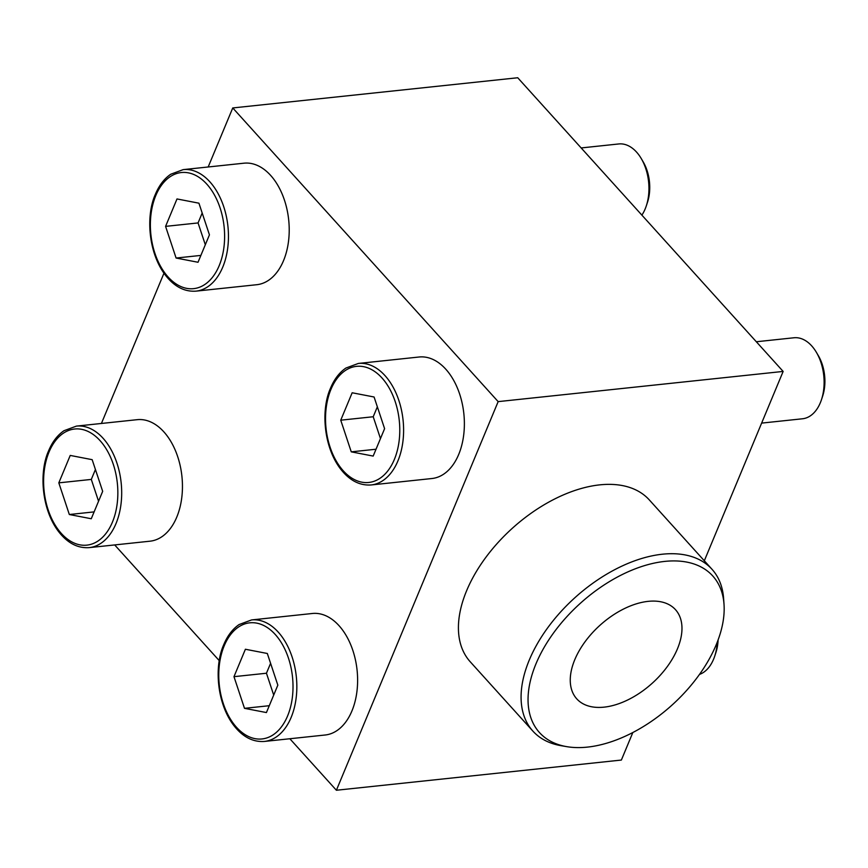 <?xml version="1.0" encoding="UTF-8"?>
<svg xmlns="http://www.w3.org/2000/svg" width="868" height="868" viewBox="0 0 868 868"><rect width="100%" height="100%" fill="white"/><g stroke="black" fill="none" stroke-linecap="round" stroke-linejoin="round"><path stroke-width="1.3" d="M677.452 648.819A66.521 39.017 137.9 0 0 675.467 609.651A66.521 39.017 137.9 0 0 599.951 625.307A66.521 39.017 137.9 0 0 576.764 698.859A66.521 39.017 137.9 0 0 628.41 699.619A66.521 39.017 137.9 0 0 677.452 648.819M76.406 426.112L137.177 419.678A61.096 38.528 84 0 1 181.922 476.369A61.096 38.528 84 0 1 150.045 541.187L89.274 547.621A61.096 38.528 84 0 0 121.162 482.814A61.096 38.528 84 0 0 76.406 426.112L63.993 430.712C57.483 435.15 52.362 441.834 48.63 450.752C39.027 471.856 41.447 508.409 57.982 530.793C67.042 542.847 77.469 548.457 89.274 547.621M358.332 363.453L419.092 357.008A61.096 38.528 84 0 1 463.848 413.7A61.096 38.528 84 0 1 431.971 478.518L371.2 484.952A61.096 38.528 84 0 0 403.077 420.145A61.096 38.528 84 0 0 358.332 363.453L345.92 368.043C339.41 372.481 334.288 379.164 330.556 388.083C320.954 409.186 323.373 445.74 339.909 468.123C348.969 480.178 359.395 485.787 371.2 484.952M289.847 738.744L336.393 790.249L498.156 401.624L232.754 107.947L208.179 166.982M163.965 273.214L101.415 423.465M114.684 544.93L219.289 660.678M183.17 169.629L243.941 163.195A61.096 38.528 84 0 1 288.686 219.886A61.096 38.528 84 0 1 256.809 284.704L196.038 291.138A61.096 38.528 84 0 0 227.926 226.331A61.096 38.528 84 0 0 183.17 169.629L170.757 174.229C164.247 178.667 159.126 185.351 155.394 194.269C145.791 215.373 148.211 251.926 164.746 274.31C173.806 286.364 184.233 291.974 196.038 291.138M251.568 619.936L312.328 613.492A61.096 38.528 84 0 1 357.084 670.183A61.096 38.528 84 0 1 325.207 735.001L264.436 741.435A61.096 38.528 84 0 0 296.314 676.628A61.096 38.528 84 0 0 251.568 619.936L239.156 624.526C232.646 628.964 227.524 635.647 223.792 644.566C214.19 665.669 216.609 702.223 233.145 724.606C242.205 736.661 252.631 742.27 264.436 741.435M232.754 107.947L517.729 77.751L783.142 371.428L704.317 560.782M336.393 790.249L621.369 760.053L632.826 732.527M532.887 731.106L470.217 661.763A120.695 70.796 -42.1 0 1 466.626 590.707A120.695 70.796 -42.1 0 1 555.596 498.525A120.695 70.796 -42.1 0 1 649.307 499.914L711.977 569.256A120.695 70.796 137.9 0 0 574.963 597.651A120.695 70.796 137.9 0 0 532.887 731.106A120.695 70.796 137.9 0 0 560.934 745.655L566.62 746.632A116.779 68.496 137.9 0 0 716.23 644.707A116.779 68.496 137.9 0 0 724.02 604.378A116.779 68.496 137.9 0 0 580.193 603.434A116.779 68.496 137.9 0 0 566.62 746.632M498.156 401.624L783.142 371.428M756.332 341.753L793.927 337.771A40.731 25.682 84 0 1 816.473 352.473L818.361 355.696A34.904 22.015 84 0 1 822.647 396.134L821.475 399.681A40.731 25.682 84 0 1 802.509 418.777L761.627 423.107M816.473 352.473A40.731 25.682 84 0 1 821.475 399.681M351.258 451.848L373.175 456.08L384.6 428.662L374.086 397.001L352.158 392.77L340.744 420.188L351.258 451.848L376.039 449.223M581.169 147.94L618.765 143.958A40.731 25.682 84 0 1 641.311 158.66L643.199 161.882A34.904 22.015 84 0 1 647.485 202.32L646.313 205.868A40.731 25.682 84 0 1 641.886 215.123M641.311 158.66A40.731 25.682 84 0 1 646.313 205.868M176.096 258.035L198.023 262.266L209.438 234.848L198.924 203.188L176.996 198.946L165.582 226.374L176.096 258.035L200.877 255.409M69.331 514.518L91.259 518.749L102.674 491.331L92.16 459.671L70.232 455.429L58.818 482.858L69.331 514.518L94.113 511.892M718.096 639.955A34.904 22.015 84 0 1 715.883 652.617L714.711 656.165A40.731 25.682 84 0 1 699.5 674.403M717.261 642.157A40.731 25.682 84 0 1 714.711 656.165M244.494 708.331L266.422 712.563L277.836 685.145L267.322 653.485L245.394 649.253L233.98 676.671L244.494 708.331L269.275 705.706M377.352 406.832L373.218 416.749L340.744 420.188M373.218 416.749L380.466 438.579M270.588 663.315L266.454 673.232L233.98 676.671M266.454 673.232L273.702 695.062M95.426 469.501L91.303 479.418L58.818 482.858M91.303 479.418L98.551 501.237M202.19 213.018L198.067 222.935L165.582 226.374M198.067 222.935L205.315 244.754M724.02 604.378L723.619 598.627A120.695 70.796 137.9 0 0 711.977 569.256M330.968 389.341A58.373 36.814 84 0 1 395.255 401.765A58.373 36.814 84 0 1 361.782 482.163A58.373 36.814 84 0 1 330.968 389.341M155.806 195.528A58.373 36.814 84 0 1 220.092 207.951A58.373 36.814 84 0 1 186.631 288.35A58.373 36.814 84 0 1 155.806 195.528M49.042 452.011A58.373 36.814 84 0 1 113.328 464.434A58.373 36.814 84 0 1 79.867 544.833A58.373 36.814 84 0 1 49.042 452.011M224.204 645.825A58.373 36.814 84 0 1 288.491 658.248A58.373 36.814 84 0 1 255.018 738.646A58.373 36.814 84 0 1 224.204 645.825"/></g></svg>
